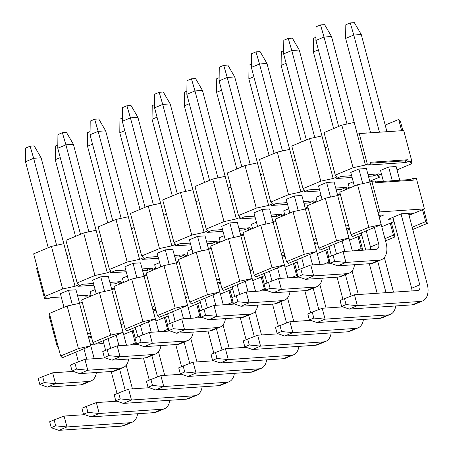 <?xml version="1.0" encoding="UTF-8"?>
<svg xmlns="http://www.w3.org/2000/svg" width="453" height="453" viewBox="0 0 453 453"><rect width="100%" height="100%" fill="white"/><g stroke="black" fill="none" stroke-linecap="round" stroke-linejoin="round"><path stroke-width="0.68" d="M335.288 175.141L324.042 132.57L341.822 125.147L354.184 122.446L357.338 134.365L359.24 133.567L367.338 164.218L365.435 165.017L353.074 167.718L335.288 175.141L336.981 176.897L333.17 178.488L320.803 181.189L303.023 188.618L304.71 190.373L300.9 191.964L288.538 194.665L270.758 202.089L272.446 203.844L268.635 205.436L256.273 208.137L238.493 215.566L240.181 217.321L236.37 218.912L224.009 221.613L206.223 229.037L207.916 230.792L204.105 232.383L191.738 235.084L173.958 242.514L175.645 244.269L171.834 245.86L159.473 248.561L141.693 255.985L143.38 257.74L139.569 259.331L127.208 262.032L109.428 269.461L111.115 271.217L107.304 272.808L94.943 275.509L77.157 282.932L65.912 240.362L83.692 232.938L96.059 230.237L99.207 242.157L101.914 241.024M109.428 269.461L98.176 226.891L115.962 219.462L128.324 216.761L131.472 228.68L134.179 227.553M141.693 255.985L130.447 213.414L148.227 205.99L160.589 203.289L163.737 215.209L166.444 214.076M173.958 242.514L162.712 199.943L180.492 192.514L192.853 189.813L196.002 201.732L198.714 200.605M206.223 229.037L194.977 186.466L212.757 179.043L225.124 176.342L228.272 188.261L230.979 187.129M238.493 215.566L227.242 172.995L245.028 165.566L257.389 162.865L260.537 174.784L263.244 173.658M270.758 202.089L259.512 159.518L277.293 152.095L289.654 149.394L292.802 161.313L295.509 160.181M303.023 188.618L291.777 146.047L309.558 138.618L321.919 135.917L325.067 147.837L327.779 146.71M367.338 164.218L370.854 163.98L370.401 162.282L407.876 159.756L408.323 161.461L411.839 161.223L403.736 130.572L359.24 133.567M44.892 296.409L33.647 253.839L51.427 246.409L63.788 243.708L66.942 255.628L75.039 286.279L62.673 288.98L44.892 296.409L46.58 298.165L44.677 298.957L36.58 268.306L37.378 267.972M66.942 255.628L69.649 254.501M354.382 186.075L350.769 172.412L358.901 169.014L366.398 168.51L369.965 182.027M107.304 272.808L99.207 242.157M139.569 259.331L131.472 228.68M171.834 245.86L163.737 215.209M204.105 232.383L196.002 201.732M236.37 218.912L228.272 188.261M268.635 205.436L260.537 174.784M300.9 191.964L292.802 161.313M333.17 178.488L325.067 147.837M365.435 165.017L357.338 134.365M397.026 169.869L411.618 163.776L409.931 162.021L411.839 161.223M402.864 130.634L400.373 121.206L398.685 119.45L401.658 130.713M398.685 119.45L385.192 125.085M369.761 181.257L379.354 177.253L377.666 175.492L381.443 173.918M366.415 132.922L365.956 133.114M345.99 189.581L345.401 188.969L349.172 187.389M313.719 203.057L313.131 202.446L316.907 200.866M281.455 216.528L280.866 215.917L284.643 214.337M249.19 230.005L248.601 229.394L252.378 227.814M216.925 243.476L216.336 242.865L220.113 241.29M184.654 256.953L184.065 256.341L187.842 254.762M152.389 270.424L151.8 269.812L155.577 268.238M120.124 283.901L119.535 283.289L123.312 281.709M77.605 295.854L88.199 295.141L85.662 296.2L89.173 295.968L91.047 295.186M44.677 298.957L48.188 298.725L50.73 297.661L61.24 296.953M85.662 296.2L85.43 295.328M77.157 282.932L78.85 284.688L75.039 286.279M111.631 289.048L114.309 287.932M143.901 275.571L146.574 274.456M176.166 262.1L178.839 260.985M208.431 248.623L211.104 247.508M240.696 235.152L243.374 234.037M272.966 221.676L275.639 220.56M305.231 208.204L307.904 207.089M337.496 194.728L340.169 193.612M408.323 161.461L405.78 162.525L368.312 165.045L370.854 163.98M383.408 181.359L380.514 170.407L388.646 167.015L396.137 166.511L399.773 180.26M349.382 188.165L348.249 183.884L353.249 181.795M322.117 199.552L318.504 185.883L326.636 182.491L334.127 181.987L337.7 195.503M352.1 177.44L336.047 178.516L341.126 176.398L351.636 175.69M368 174.586L378.6 173.873L373.515 175.996L368.465 176.336M317.111 201.642L315.979 197.355L320.984 195.266M289.852 213.023L286.239 199.36L294.371 195.962L301.862 195.458L305.435 208.975M319.835 190.911L303.782 191.993L308.861 189.869L319.371 189.161M335.735 188.063L346.33 187.349L341.251 189.473L336.2 189.813M284.846 215.113L283.714 210.832L288.72 208.742M257.581 226.5L253.974 212.831L262.1 209.439L269.597 208.935L273.17 222.451M287.57 204.388L271.511 205.464L276.596 203.346L287.106 202.638M303.47 201.534L314.065 200.821L308.986 202.944L303.929 203.284M252.581 228.589L251.449 224.303L256.455 222.213M225.317 239.971L221.704 226.307L229.835 222.91L237.332 222.406L240.905 235.922M255.299 217.859L239.246 218.941L244.326 216.817L254.841 216.109M271.205 215.011L281.8 214.297L276.715 216.421L271.664 216.761M220.317 242.061L219.184 237.78L224.184 235.69M193.052 253.448L189.439 239.779L197.57 236.387L205.062 235.883L208.635 249.399M223.035 231.336L206.981 232.412L212.061 230.294L222.57 229.586M238.935 228.482L249.535 227.768L244.45 229.892L239.399 230.232M188.046 255.537L186.919 251.251L191.919 249.161M160.787 266.919L157.174 253.255L165.305 249.858L172.797 249.354L176.37 262.876M190.77 244.807L174.716 245.888L179.796 243.765L190.305 243.057M206.67 241.959L217.264 241.245L212.185 243.369L207.134 243.708M155.781 269.008L154.649 264.728L159.654 262.638M128.516 280.396L124.909 266.726L133.04 263.335L140.532 262.831L144.105 276.347M158.505 258.284L142.446 259.359L147.531 257.242L158.04 256.534M174.405 255.43L185 254.716L179.92 256.84L174.864 257.179M123.516 282.485L122.384 278.199L127.389 276.109M96.251 293.867L92.644 280.203L100.77 276.806L108.267 276.302L111.84 289.824M126.234 271.755L110.181 272.836L115.266 270.713L125.775 270.005M142.14 268.906L152.735 268.193L147.655 270.316L142.599 270.656M91.251 295.956L90.119 291.675L95.119 289.586M63.986 307.344L60.374 293.674L68.505 290.282L76.002 289.778L79.569 303.295M93.969 285.231L77.916 286.307L82.995 284.19L93.511 283.482M109.869 282.378L120.47 281.664L115.385 283.788L110.334 284.127M83.692 232.938L94.943 275.509M115.962 219.462L127.208 262.032M148.227 205.99L159.473 248.561M180.492 192.514L191.738 235.084M212.757 179.043L224.009 221.613M245.028 165.566L256.273 208.137M277.293 152.095L288.538 194.665M309.558 138.618L320.803 181.189M341.822 125.147L353.074 167.718M370.633 163.154L405.333 160.821L405.78 162.525M405.333 160.821L407.876 159.756M411.618 163.776L411.035 161.562M379.354 177.253L378.77 175.034M346.704 189.28L346.5 188.51M314.439 202.757L314.235 201.981M282.174 216.228L281.97 215.458M249.909 229.705L249.705 228.929M217.644 243.176L217.434 242.406M185.373 256.653L185.169 255.877M153.108 270.124L152.904 269.354M120.843 283.601L120.64 282.825M51.427 246.409L62.673 288.98M368.012 174.631L373.198 174.235M373.068 174.292L373.515 175.996M340.996 176.449L351.653 175.736M335.747 188.108L340.933 187.712M340.803 187.769L341.251 189.473M308.725 189.926L319.382 189.207M303.482 201.579L308.669 201.189M308.533 201.24L308.986 202.944M276.46 203.403L287.117 202.684M271.217 215.056L276.404 214.66M276.268 214.716L276.715 216.421M244.195 216.874L254.852 216.155M238.946 228.527L244.133 228.136M244.003 228.187L244.45 229.892M211.93 230.351L222.587 229.631M206.681 242.004L211.868 241.608M211.738 241.664L212.185 243.369M179.66 243.822L190.317 243.102M174.416 255.475L179.603 255.084M179.467 255.135L179.92 256.84M147.395 257.298L158.052 256.579M142.151 268.952L147.338 268.555M147.202 268.612L147.655 270.316M115.13 270.769L125.787 270.05M109.881 282.423L115.068 282.032M114.937 282.083L115.385 283.788M82.865 284.246L93.522 283.527M75.504 236.358L55.249 159.705L55.413 146.047L57.814 145.045M55.249 159.705L60.255 157.616M126.217 365.271L132.446 388.85M132.236 422.185L124.111 425.577A17.14 10.912 -112.7 0 1 121.823 426.109L58.828 430.35L66.953 426.953L129.954 422.717A17.14 10.912 67.3 0 0 132.236 422.185A17.14 10.912 67.3 0 0 137.548 413.748M117.05 393.6L111.212 371.5M105.623 350.35L103.08 340.747M125.232 390.407L119.581 369.025M84.751 414.665L64.077 416.058L66.953 426.953L55.679 425.848L51.234 427.7L58.828 430.35M55.679 425.848L54.105 419.886L49.66 421.743L51.234 427.7M54.105 419.886L64.077 416.058M107.769 222.882L87.514 146.228L87.684 132.576L90.079 131.574M87.514 146.228L92.52 144.139M158.482 351.8L164.711 375.378M164.507 408.708L156.376 412.105A17.14 10.912 -112.7 0 1 154.088 412.638L91.093 416.873L99.224 413.481L162.219 409.24A17.14 10.912 67.3 0 0 164.507 408.708A17.14 10.912 67.3 0 0 169.813 400.276M149.314 380.129L143.476 358.029M137.888 336.873L135.351 327.27M157.497 376.93L151.846 355.554M117.016 401.194L96.342 402.581L99.224 413.481L87.944 412.372L83.499 414.229L91.093 416.873M87.944 412.372L86.37 406.415L81.925 408.266L83.499 414.229M86.37 406.415L96.342 402.581M140.034 209.411L119.785 132.757L119.949 119.099L122.344 118.097M119.785 132.757L124.785 130.668M190.753 338.323L196.981 361.902M196.772 395.237L188.641 398.629A17.14 10.912 -112.7 0 1 186.359 399.161L123.358 403.402L131.489 400.005L194.484 395.769A17.14 10.912 67.3 0 0 196.772 395.237A17.14 10.912 67.3 0 0 202.078 386.8M181.579 366.653L175.741 344.552M170.152 323.402L167.616 313.799M189.762 363.459L184.116 342.077M149.286 387.717L128.607 389.11L131.489 400.005L120.209 398.9L115.764 400.752L123.358 403.402M120.209 398.9L118.635 392.938L114.19 394.795L115.764 400.752M118.635 392.938L128.607 389.11M172.299 195.934L152.049 119.281L152.214 105.628L154.609 104.626M152.049 119.281L157.049 117.191M223.018 324.852L229.246 348.431M229.037 381.76L220.905 385.158A17.14 10.912 -112.7 0 1 218.623 385.69L155.622 389.925L163.754 386.534L226.755 382.292A17.14 10.912 67.3 0 0 229.037 381.76A17.14 10.912 67.3 0 0 234.348 373.329M213.844 353.181L208.006 331.081M202.417 309.926L199.881 300.322M222.032 349.982L216.381 328.606M181.551 374.246L160.877 375.633L163.754 386.534L152.48 385.424L148.029 387.281L155.622 389.925M152.48 385.424L150.906 379.467L146.455 381.318L148.029 387.281M150.906 379.467L160.877 375.633M204.569 182.463L184.314 105.809L184.479 92.152L186.879 91.149M184.314 105.809L189.32 103.72M255.282 311.375L261.511 334.954M261.302 368.289L253.176 371.681A17.14 10.912 -112.7 0 1 250.888 372.213L187.893 376.454L196.019 373.057L259.02 368.821A17.14 10.912 67.3 0 0 261.302 368.289A17.14 10.912 67.3 0 0 266.613 359.852M246.115 339.705L240.271 317.604M234.688 296.455L232.146 286.851M254.297 336.511L248.646 315.129M213.816 360.769L193.142 362.162L196.019 373.057L184.745 371.953L180.3 373.804L187.893 376.454M184.745 371.953L183.171 365.99L178.725 367.847L180.3 373.804M183.171 365.99L193.142 362.162M236.834 168.986L216.579 92.333L216.744 78.68L219.144 77.678M216.579 92.333L221.585 90.243M287.547 297.904L293.776 321.483M293.572 354.812L285.441 358.21A17.14 10.912 -112.7 0 1 283.153 358.742L220.158 362.978L228.289 359.586L291.285 355.345A17.14 10.912 67.3 0 0 293.572 354.812A17.14 10.912 67.3 0 0 298.878 346.381M278.38 326.234L272.542 304.133M266.953 282.978L264.416 273.374M286.562 323.034L280.911 301.658M246.081 347.298L225.407 348.685L228.289 359.586L217.01 358.476L212.565 360.333L220.158 362.978M217.01 358.476L215.435 352.519L210.99 354.371L212.565 360.333M215.435 352.519L225.407 348.685M269.099 155.515L248.85 78.862L249.014 65.204L251.409 64.201M248.85 78.862L253.85 76.772M319.818 284.427L326.047 308.006M325.837 341.341L317.706 344.733A17.14 10.912 -112.7 0 1 315.424 345.265L252.423 349.506L260.554 346.109L323.55 341.873A17.14 10.912 67.3 0 0 325.837 341.341A17.14 10.912 67.3 0 0 331.143 332.904M310.645 312.757L304.807 290.656M299.218 269.507L296.681 259.903M318.827 309.563L313.182 288.182M278.352 333.821L257.672 335.214L260.554 346.109L249.275 345.005L244.83 346.856L252.423 349.506M249.275 345.005L247.7 339.042L243.255 340.899L244.83 346.856M247.7 339.042L257.672 335.214M301.364 142.038L281.115 65.385L281.279 51.733L283.674 50.73M281.115 65.385L286.115 63.295M352.083 270.956L358.312 294.535M358.102 327.864L349.971 331.262A17.14 10.912 -112.7 0 1 347.689 331.794L284.688 336.03L292.819 332.638L355.82 328.397A17.14 10.912 67.3 0 0 358.102 327.864A17.14 10.912 67.3 0 0 363.408 319.433M342.91 299.286L337.072 277.185M331.483 256.03L328.946 246.426M351.098 296.086L345.446 274.711M310.616 320.35L289.943 321.738L292.819 332.638L281.545 331.528L277.094 333.385L284.688 336.03M281.545 331.528L279.971 325.571L275.52 327.423L277.094 333.385M279.971 325.571L289.943 321.738M333.635 128.567L313.38 51.914L313.544 38.256L315.939 37.254M313.38 51.914L318.385 49.824M384.348 257.48L393.51 292.162M390.367 314.393L382.241 317.785A17.14 10.912 -112.7 0 1 379.954 318.317L316.958 322.559L325.084 319.161L388.085 314.926A17.14 10.912 67.3 0 0 390.367 314.393A17.14 10.912 67.3 0 0 395.679 305.956M377.151 293.267L369.337 263.708M365.718 250.011L361.211 232.955M386.018 292.666L377.711 261.234M342.881 306.874L322.208 308.267L325.084 319.161L313.81 318.057L309.365 319.909L316.958 322.559M313.81 318.057L312.236 312.094L307.791 313.952L309.365 319.909M312.236 312.094L322.208 308.267M370.577 132.803L345.645 38.437L345.809 24.785L350.26 22.927L354.354 22.65L361.268 34.536L386.941 131.704M345.645 38.437L353.776 35.04L350.26 22.927M379.45 132.208L353.776 35.04L361.268 34.536M408.504 213.312L427.275 284.348A17.14 10.912 67.3 0 1 422.638 300.917L414.506 304.314A17.14 10.912 -112.7 0 1 412.219 304.846L349.223 309.082L357.355 305.69L420.35 301.449A17.14 10.912 67.3 0 0 422.638 300.917M411.873 290.928A5.713 3.635 67.3 0 0 411.647 288.244L392.915 217.349M411.647 288.244L419.778 284.852L401.047 213.952M392.275 180.764L388.646 167.015M419.778 284.852A5.713 3.635 -112.7 0 1 418.232 290.373A5.713 3.635 -112.7 0 1 417.473 290.554L354.473 294.79L357.355 305.69L346.075 304.58L341.63 306.438L349.223 309.082M346.075 304.58L344.501 298.618L340.056 300.475L341.63 306.438M344.501 298.618L354.473 294.79M48.239 247.74L25.51 161.704L25.674 148.052L30.119 146.194L34.218 145.917L41.132 157.803L66.976 255.617M25.51 161.704L33.635 158.307L30.119 146.194M56.614 245.277L33.635 158.307L41.132 157.803M88.363 336.579L94.213 358.702M91.07 380.933L82.939 384.325A17.14 10.912 -112.7 0 1 80.651 384.857L47.395 387.1L55.526 383.702L88.782 381.466A17.14 10.912 67.3 0 0 91.07 380.933A17.14 10.912 67.3 0 0 96.376 372.496M78.386 361.839L75.821 352.128M86.716 359.206L83.952 348.736M72.361 304.875L68.505 290.282M73.324 371.415L52.65 372.802L55.526 383.702L44.252 382.592L39.807 384.45L47.395 387.1M44.252 382.592L42.678 376.636L38.233 378.493L39.807 384.45M42.678 376.636L52.65 372.802M80.504 234.269L57.774 148.233L57.939 134.575L62.384 132.718L66.483 132.44L73.397 144.331L99.241 242.14M57.774 148.233L65.906 144.835L62.384 132.718M88.879 231.806L65.906 144.835L73.397 144.331M120.634 323.108L126.478 345.231M123.335 367.457L115.204 370.854A17.14 10.912 -112.7 0 1 112.922 371.386L79.666 373.623L87.791 370.231L121.047 367.989A17.14 10.912 67.3 0 0 123.335 367.457A17.14 10.912 67.3 0 0 128.641 359.025M110.651 348.363L108.086 338.657M118.98 345.735L116.217 335.26M104.626 291.404L100.77 276.806M105.589 357.938L84.915 359.331L87.791 370.231L76.517 369.121L72.072 370.979L79.666 373.623M76.517 369.121L74.943 363.159L70.498 365.016L72.072 370.979M74.943 363.159L84.915 359.331M112.774 220.792L90.039 134.756L90.204 121.104L94.649 119.247L98.748 118.969L105.662 130.855L131.506 228.669M90.039 134.756L98.171 131.359L94.649 119.247M121.149 218.329L98.171 131.359L105.662 130.855M152.899 309.631L158.743 331.755M155.6 353.986L147.468 357.377A17.14 10.912 -112.7 0 1 145.186 357.91L111.931 360.152L120.062 356.754L153.318 354.518A17.14 10.912 67.3 0 0 155.6 353.986A17.14 10.912 67.3 0 0 160.911 345.548M142.916 334.892L140.351 325.18M151.251 332.259L148.482 321.789M136.897 277.927L133.04 263.335M137.859 344.467L117.18 345.854L120.062 356.754L108.782 355.645L104.337 357.502L111.931 360.152M108.782 355.645L107.208 349.688L102.763 351.545L104.337 357.502M107.208 349.688L117.18 345.854M145.039 207.321L122.304 121.285L122.469 107.627L126.919 105.77L131.013 105.492L137.927 117.384L163.771 215.192M122.304 121.285L130.436 117.888L126.919 105.77M153.414 204.858L130.436 117.888L137.927 117.384M185.164 296.16L191.007 318.283M187.865 340.509L179.739 343.906A17.14 10.912 -112.7 0 1 177.451 344.439L144.196 346.675L152.327 343.283L185.583 341.041A17.14 10.912 67.3 0 0 187.865 340.509A17.14 10.912 67.3 0 0 193.176 332.077M175.181 321.415L172.616 311.709M183.516 318.787L180.747 308.312M169.162 264.456L165.305 249.858M170.124 330.99L149.445 332.383L152.327 343.283L141.053 342.174L136.602 344.031L144.196 346.675M141.053 342.174L139.473 336.211L135.028 338.068L136.602 344.031M139.473 336.211L149.445 332.383M177.304 193.844L154.569 107.808L154.739 94.156L159.184 92.299L163.284 92.021L170.198 103.907L196.041 201.721M154.569 107.808L162.701 104.411L159.184 92.299M185.679 191.381L162.701 104.411L170.198 103.907M217.429 282.683L223.278 304.807M220.135 327.038L212.004 330.43A17.14 10.912 -112.7 0 1 209.716 330.962L176.46 333.204L184.592 329.807L217.848 327.57A17.14 10.912 67.3 0 0 220.135 327.038A17.14 10.912 67.3 0 0 225.441 318.601M207.451 307.944L204.886 298.233M215.781 305.311L213.012 294.841M201.426 250.979L197.57 236.387M202.389 317.519L181.715 318.906L184.592 329.807L173.318 328.697L168.873 330.554L176.46 333.204M173.318 328.697L171.744 322.74L167.293 324.597L168.873 330.554M171.744 322.74L181.715 318.906M209.569 180.373L186.84 94.337L187.004 80.679L191.449 78.822L195.549 78.545L202.463 90.436L228.306 188.244M186.84 94.337L194.966 90.94L191.449 78.822M217.944 177.91L194.966 90.94L202.463 90.436M249.699 269.212L255.543 291.336M252.4 313.561L244.269 316.958A17.14 10.912 -112.7 0 1 241.987 317.491L208.731 319.727L216.857 316.336L250.113 314.093A17.14 10.912 67.3 0 0 252.4 313.561A17.14 10.912 67.3 0 0 257.706 305.129M239.716 294.467L237.151 284.761M248.046 291.84L245.283 281.364M233.691 237.508L229.835 222.91M234.654 304.042L213.98 305.435L216.857 316.336L205.583 315.226L201.138 317.083L208.731 319.727M205.583 315.226L204.009 309.263L199.563 311.12L201.138 317.083M204.009 309.263L213.98 305.435M241.834 166.897L219.105 80.861L219.269 67.208L223.714 65.351L227.814 65.073L234.728 76.959L260.571 174.773M219.105 80.861L227.236 77.463L223.714 65.351M250.215 164.433L227.236 77.463L234.728 76.959M281.964 255.735L287.808 277.859M284.665 300.09L276.534 303.482A17.14 10.912 -112.7 0 1 274.252 304.014L240.996 306.256L249.127 302.859L282.383 300.622A17.14 10.912 67.3 0 0 284.665 300.09A17.14 10.912 67.3 0 0 289.977 291.653M271.981 280.996L269.416 271.285M280.316 278.363L277.547 267.893M265.962 224.031L262.1 209.439M266.925 290.571L246.245 291.959L249.127 302.859L237.848 301.749L233.403 303.606L240.996 306.256M237.848 301.749L236.273 295.792L231.828 297.644L233.403 303.606M236.273 295.792L246.245 291.959M274.105 153.425L251.37 67.384L251.534 53.731L255.985 51.874L260.079 51.597L266.993 63.488L292.836 161.296M251.37 67.384L259.501 63.992L255.985 51.874M282.479 150.962L259.501 63.992L266.993 63.488M314.229 242.264L320.073 264.388M316.93 286.613L308.804 290.011A17.14 10.912 -112.7 0 1 306.517 290.543L273.261 292.78L281.392 289.382L314.648 287.145A17.14 10.912 67.3 0 0 316.93 286.613A17.14 10.912 67.3 0 0 322.242 278.182M304.246 267.519L301.681 257.814M312.581 264.892L309.812 254.416M298.227 210.56L294.371 195.962M299.19 277.094L278.51 278.487L281.392 289.382L270.113 288.278L265.668 290.135L273.261 292.78M270.113 288.278L268.538 282.315L264.093 284.173L265.668 290.135M268.538 282.315L278.51 278.487M306.37 139.949L283.635 53.913L283.805 40.26L288.25 38.403L292.349 38.126L299.263 50.011L325.101 147.825M283.635 53.913L291.766 50.515L288.25 38.403M314.744 137.486L291.766 50.515L299.263 50.011M346.494 228.788L352.343 250.911M349.201 273.142L341.069 276.534A17.14 10.912 -112.7 0 1 338.782 277.066L305.526 279.308L313.657 275.911L346.913 273.674A17.14 10.912 67.3 0 0 349.201 273.142A17.14 10.912 67.3 0 0 354.506 264.705M336.517 254.048L333.952 244.337M344.846 251.415L342.077 240.945M330.492 197.083L326.636 182.491M331.454 263.623L310.781 265.011L313.657 275.911L302.383 274.801L297.938 276.658L305.526 279.308M302.383 274.801L300.809 268.844L296.358 270.696L297.938 276.658M300.809 268.844L310.781 265.011M338.634 126.478L315.905 40.436L316.069 26.784L320.514 24.926L324.614 24.649L331.528 36.54L357.372 134.348M315.905 40.436L324.031 37.044L320.514 24.926M347.009 124.014L324.031 37.044L331.528 36.54M378.765 215.317L386.103 243.097A17.14 10.912 67.3 0 1 381.466 259.665L373.334 263.063A17.14 10.912 -112.7 0 1 371.052 263.595L337.796 265.832L345.922 262.434L379.178 260.198A17.14 10.912 67.3 0 0 381.466 259.665M370.707 249.677A5.713 3.635 67.3 0 0 370.48 246.993L366.217 230.866M370.48 246.993L378.606 243.601L374.348 227.468M362.757 183.612L358.901 169.014M378.606 243.601A5.713 3.635 -112.7 0 1 377.06 249.122A5.713 3.635 -112.7 0 1 376.301 249.303L343.046 251.54L345.922 262.434L334.648 261.33L330.203 263.187L337.796 265.832M334.648 261.33L333.074 255.367L328.629 257.225L330.203 263.187M333.074 255.367L343.046 251.54M393.346 218.963L388.227 219.309L401.443 213.788L413.617 212.972L408.929 214.926M155.911 321.035L168.176 315.917M188.176 307.564L200.441 302.44M220.441 294.088L232.706 288.969M252.712 280.617L264.977 275.492M284.977 267.14L297.242 262.021M317.242 253.669L329.507 248.544M349.506 240.192L361.771 235.073M381.777 226.721L394.036 221.596M409.036 215.334L424.433 208.907L416.335 178.256L412.825 178.488L413.272 180.192L375.803 182.712L375.35 181.013L371.839 181.245L379.937 211.902L424.433 208.907M379.937 211.902L378.034 212.695L369.931 182.044L371.839 181.245M348.476 225.039L345.764 226.172L337.666 195.52L340.373 194.388M316.205 238.51L313.499 239.643L305.401 208.992L308.108 207.859M283.94 251.987L281.234 253.119L273.136 222.468L275.843 221.336M251.675 265.458L248.969 266.591L240.866 235.939L243.578 234.807M219.411 278.935L216.698 280.067L208.601 249.416L211.308 248.284M187.14 292.406L184.433 293.538L176.336 262.887L179.043 261.755M154.875 305.883L152.168 307.015L144.071 276.364L146.778 275.231M122.61 319.354L119.903 320.486L111.8 289.835L114.513 288.703M90.345 332.83L87.633 333.963L79.535 303.312L82.242 302.179M58.075 346.302L57.276 346.641L58.148 346.579M90.436 344.41L94.451 344.138M95.056 344.099L101.772 343.646L103.641 342.864M123.646 334.512L135.911 329.388M378.725 215.317L383.878 214.971L379.189 216.93M346.46 228.793L349.41 228.595M349.597 229.286L346.924 230.401M314.195 242.264L317.145 242.066M317.332 242.763L314.654 243.878M281.925 255.741L284.88 255.543M285.062 256.234L282.389 257.349M249.66 269.212L252.615 269.014M252.797 269.711L250.124 270.826M217.395 282.689L220.345 282.491M220.532 283.182L217.859 284.297M185.13 296.16L188.08 295.962M188.267 296.658L185.588 297.774M152.859 309.637L155.815 309.439M155.996 310.129L153.324 311.245M120.594 323.108L123.55 322.91M123.731 323.606L121.059 324.722M88.329 336.585L91.285 336.386M91.466 337.077L88.794 338.193M162.548 331.5L167.548 329.41L164.399 317.491M194.813 318.029L199.813 315.939L196.664 304.02M227.078 304.552L232.078 302.462L228.929 290.543M259.348 291.081L264.348 288.991L261.2 277.072M291.613 277.604L296.613 275.515L293.465 263.595M323.878 264.133L328.878 262.044L325.73 250.124M356.143 250.656L361.143 248.567L357.995 236.647M384.925 238.64L393.414 235.096L390.265 223.176M412.19 227.253L425.678 221.619L422.53 209.699M381.183 224.614L352.728 236.5L351.035 234.739L339.79 192.168L357.57 184.745L368.821 227.315L381.183 224.614L378.034 212.695M348.918 238.091L320.458 249.971L318.77 248.216L307.525 205.645L325.305 198.221L336.551 240.792L348.918 238.091L345.764 226.172M316.647 251.562L288.193 263.448L286.506 261.692L275.254 219.116L293.04 211.693L304.286 254.263L316.647 251.562L313.499 239.643M284.382 265.039L255.928 276.919L254.241 275.164L242.989 232.593L260.769 225.169L272.021 267.74L284.382 265.039L281.234 253.119M252.117 278.51L223.663 290.396L221.97 288.64L210.724 246.064L228.505 238.64L239.756 281.211L252.117 278.51L248.969 266.591M219.852 291.987L191.393 303.867L189.705 302.111L178.459 259.541L196.24 252.117L207.485 294.688L219.852 291.987L216.698 280.067M187.582 305.458L159.128 317.343L157.44 315.588L146.189 273.012L163.975 265.588L175.22 308.159L187.582 305.458L184.433 293.538M155.317 318.935L126.863 330.815L125.175 329.059L113.924 286.489L131.704 279.065L142.955 321.636L155.317 318.935L152.168 307.015M123.052 332.406L94.598 344.291L92.905 342.536L81.659 299.96L99.439 292.536L110.691 335.107L123.052 332.406L119.903 320.486M78.42 348.584L60.64 356.007L49.394 313.436L67.174 306.013L78.42 348.584L90.787 345.882L87.633 333.963M90.787 345.882L62.327 357.762L60.64 356.007M57.276 346.641L49.179 315.99L49.977 315.65M130.283 344.976L135.283 342.887L132.134 330.967M67.174 306.013L79.535 303.312M99.439 292.536L111.8 289.835M131.704 279.065L144.071 276.364M163.975 265.588L176.336 262.887M196.24 252.117L208.601 249.416M228.505 238.64L240.866 235.939M260.769 225.169L273.136 222.468M293.04 211.693L305.401 208.992M325.305 198.221L337.666 195.52M357.57 184.745L369.931 182.044M375.582 181.885L410.282 179.552L412.825 178.488M167.548 329.41L169.128 331.058M169.207 331.052L169.094 330.633M167.48 324.518L165.504 317.032M199.813 315.939L201.398 317.581M201.472 317.581L201.364 317.157M199.745 311.041L197.768 303.555M232.078 302.462L233.663 304.11M233.737 304.105L233.629 303.686M232.01 297.57L230.033 290.084M264.348 288.991L265.928 290.633M266.007 290.633L265.894 290.209M264.28 284.093L262.298 276.607M296.613 275.515L298.193 277.162M298.272 277.157L298.159 276.738M296.545 270.622L294.569 263.136M328.878 262.044L330.464 263.686M330.537 263.686L330.424 263.261M328.81 257.145L326.834 249.66M361.143 248.567L362.728 250.215M362.802 250.209L359.099 236.189M385.509 240.854L395.101 236.851L391.364 222.712M393.414 235.096L395.101 236.851M412.774 229.473L427.366 223.374L423.634 209.241M425.678 221.619L427.366 223.374M410.503 180.379L410.282 179.552M351.035 234.739L368.821 227.315M318.77 248.216L336.551 240.792M286.506 261.692L304.286 254.263M254.241 275.164L272.021 267.74M221.97 288.64L239.756 281.211M189.705 302.111L207.485 294.688M157.44 315.588L175.22 308.159M125.175 329.059L142.955 321.636M92.905 342.536L110.691 335.107M135.283 342.887L136.863 344.529M136.942 344.529L136.829 344.104M135.215 337.989L133.233 330.503M129.954 422.717L121.823 426.109M162.219 409.24L154.088 412.638M194.484 395.769L186.359 399.161M226.755 382.292L218.623 385.69M259.02 368.821L250.888 372.213M291.285 355.345L283.153 358.742M323.55 341.873L315.424 345.265M355.82 328.397L347.689 331.794M388.085 314.926L379.954 318.317M420.35 301.449L412.219 304.846M88.782 381.466L80.651 384.857M121.047 367.989L112.922 371.386M153.318 354.518L145.186 357.91M185.583 341.041L177.451 344.439M217.848 327.57L209.716 330.962M250.113 314.093L241.987 317.491M282.383 300.622L274.252 304.014M314.648 287.145L306.517 290.543M346.913 273.674L338.782 277.066M379.178 260.198L371.052 263.595"/></g></svg>
